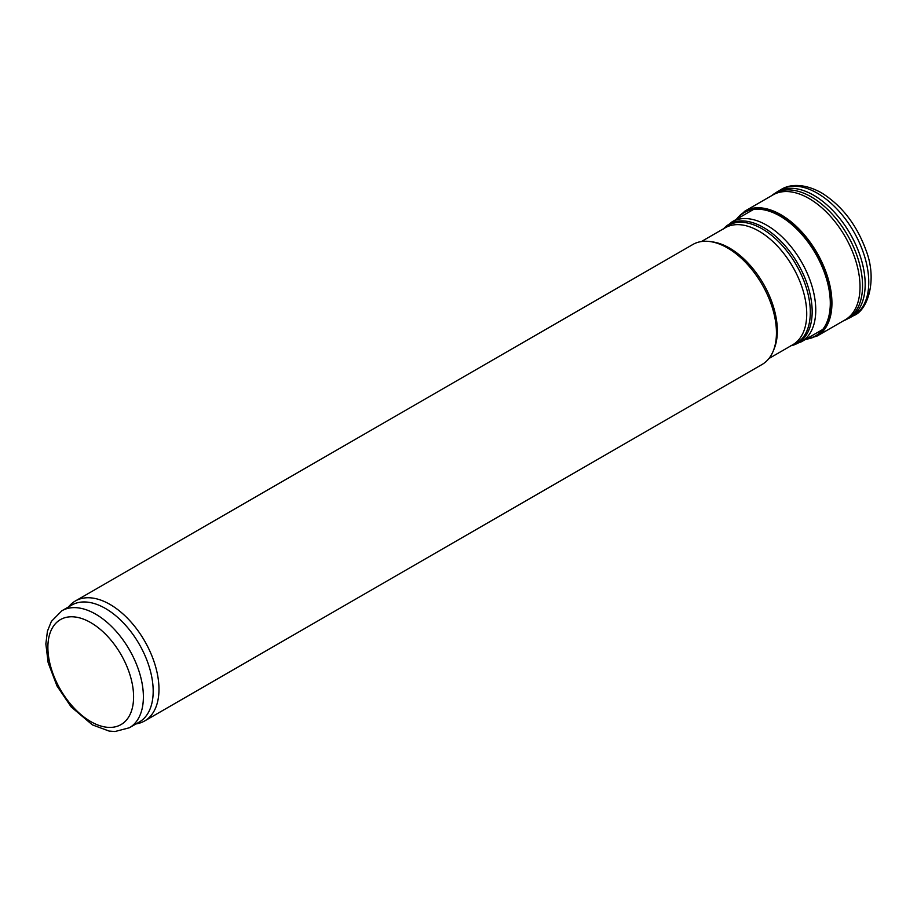 <?xml version="1.0" encoding="UTF-8"?>
<svg xmlns="http://www.w3.org/2000/svg" width="917" height="917" viewBox="0 0 917 917"><rect width="100%" height="100%" fill="white"/><g stroke="black" fill="none" stroke-linecap="round" stroke-linejoin="round"><path stroke-width="1.38" d="M805.825 339.221A71.526 41.299 -120 0 0 828.315 284.224A71.526 41.299 -120 0 0 775.954 213.478A71.526 41.299 -120 0 0 736.557 219.243M844.97 319.953A72.145 41.655 -120 0 0 855.951 261.414A72.145 41.655 -120 0 0 807.843 197.831A72.145 41.655 -120 0 0 772.859 194.966L744.925 211.093A72.145 41.655 -120 0 1 776.791 212.526A72.145 41.655 -120 0 1 827.214 275.604A72.145 41.655 -120 0 1 817.013 336.092M61.863 610.779L71.664 605.117A67.537 38.995 60 0 1 105.432 608.464A67.537 38.995 60 0 1 149.551 667.977A67.537 38.995 60 0 1 139.189 722.103L129.4 727.754L114.992 731.525L109.077 731.055L92.388 724.877L71.148 706.904L56.98 685.95L48.154 662.716L45.85 643.917L47.443 631.137L51.386 621.394L61.863 610.779A67.537 38.995 60 0 1 95.632 614.126A67.537 38.995 60 0 1 139.751 673.64A67.537 38.995 60 0 1 129.4 727.754M68.431 606.985L69.428 605.862A69.268 39.993 60 0 1 75.366 600.979A69.268 39.993 60 0 1 109.994 604.418A69.268 39.993 60 0 1 155.248 665.455A69.268 39.993 60 0 1 144.634 720.957A69.268 39.993 60 0 1 137.435 723.662L135.968 723.96M75.366 600.979L692.839 244.495A69.268 39.993 60 0 1 709.987 241.549A69.268 39.993 60 0 1 727.468 247.922A69.268 39.993 60 0 1 773.226 351.073A69.268 39.993 60 0 1 762.096 364.462L144.634 720.957M709.987 241.549L712.543 241.905A67.537 38.995 60 0 1 729.588 248.106A67.537 38.995 60 0 1 774.2 348.689L773.226 351.073M806.398 338.889A71.182 41.105 -120 0 0 827.787 283.628A71.182 41.105 -120 0 0 775.828 213.856A71.182 41.105 -120 0 0 737.13 218.922M853.555 315.666A72.73 41.987 -120 0 0 864.823 257.207A72.73 41.987 -120 0 0 816.99 193.006A72.73 41.987 -120 0 0 780.848 189.681C788.322 184.707 802.914 182.368 821.712 192.96C841.829 205.614 856.57 224.654 865.935 250.077C877.81 280.384 867.448 310.68 853.578 315.654L850.013 317.683A72.707 41.976 -120 0 0 861.155 259.018A72.707 41.976 -120 0 0 813.035 194.885A72.707 41.976 -120 0 0 777.307 191.756L780.848 189.681M844.408 320.411A72.512 41.873 -120 0 0 859.252 262.904A72.512 41.873 -120 0 0 810.307 196.341A72.512 41.873 -120 0 0 772.183 195.206L777.307 191.756M90.737 622.609A60.614 34.995 60 0 1 127.853 718.263A60.614 34.995 60 0 1 53.622 675.405A60.614 34.995 60 0 1 90.737 622.609M701.39 241.549L725.209 227.794A67.537 38.995 60 0 1 758.978 231.141A67.537 38.995 60 0 1 803.097 290.655A67.537 38.995 60 0 1 792.746 344.769L768.927 358.524M723.903 228.551A68.122 39.328 60 0 1 762.142 228.837A68.122 39.328 60 0 1 807.762 292.936A68.122 39.328 60 0 1 791.44 345.526M723.593 228.723A68.672 39.649 60 0 1 763.597 227.542A68.672 39.649 60 0 1 809.975 293.738A68.672 39.649 60 0 1 791.13 345.709M723.375 228.975L732.133 221.799A69.268 39.993 60 0 1 766.772 225.227A69.268 39.993 60 0 1 812.026 286.264A69.268 39.993 60 0 1 801.401 341.777L790.809 345.778M850.013 317.683L843.583 320.744M845.004 319.93L817.07 336.058L805.286 339.531M771.438 195.791L772.183 195.206M736.019 219.564L744.925 211.093M801.401 341.777L822.801 329.421M732.133 221.799L753.545 209.443"/></g></svg>

